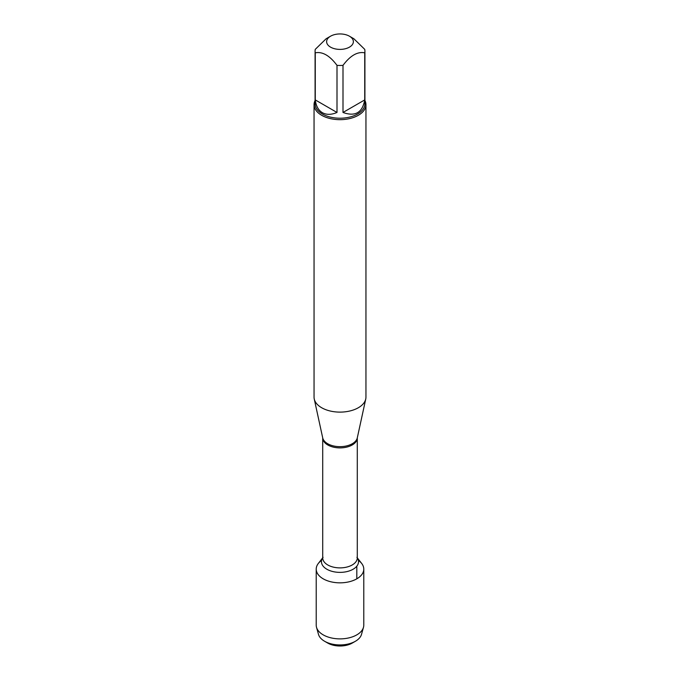 <?xml version="1.0" encoding="UTF-8"?>
<svg xmlns="http://www.w3.org/2000/svg" width="680" height="680" viewBox="0 0 680 680"><rect width="100%" height="100%" fill="white"/><g stroke="black" fill="none" stroke-linecap="round" stroke-linejoin="round"><path stroke-width="1.02" d="M314.05 104.678L314.05 397.128A25.951 14.985 0 0 0 314.245 398.999A25.951 14.985 0 0 0 321.649 407.728A25.951 14.985 0 0 0 348.415 411.306A25.951 14.985 0 0 0 365.755 398.999A25.951 14.985 0 0 0 365.95 397.128L365.95 104.678A25.951 14.985 180 0 1 349.936 118.524A25.951 14.985 180 0 1 321.649 115.277A25.951 14.985 180 0 1 314.05 104.678A25.951 14.985 180 0 1 315.087 100.487M361.709 563.499A23.783 13.727 180 0 1 340 582.837A23.783 13.727 180 0 1 318.291 563.499L322.711 557.795A18.53 10.693 180 0 0 340 572.373A18.53 10.693 180 0 0 357.289 557.829L361.709 563.499M364.913 100.487A25.951 14.985 180 0 1 365.95 104.678M330.539 47.133A13.379 7.726 0 0 0 349.46 47.133A13.379 7.726 0 0 0 349.46 36.21A13.379 7.726 0 0 0 341.606 34A13.379 7.726 0 0 0 330.539 36.21A13.379 7.726 0 0 0 330.539 47.133M343 112.463C355.198 116.858 362.44 112.676 364.735 99.909L343 112.463L343 65.365C350.243 55.616 357.493 51.425 364.735 52.819A24.913 14.382 0 0 0 364.913 51.085A24.913 14.382 0 0 0 364.735 49.359L353.863 38.752L349.46 36.21M364.735 99.909L364.735 52.819M330.539 36.21L326.137 38.752L315.265 49.359A24.913 14.382 0 0 0 315.087 51.085A24.913 14.382 0 0 0 315.265 52.819C322.507 51.433 329.757 55.616 337 65.365A24.913 14.382 0 0 0 343 65.365M315.265 99.909C316.013 106.02 318.385 110.279 322.379 112.684C326.468 114.945 331.339 114.869 337 112.463L315.265 99.909L315.265 52.819M337 112.463L337 65.365M364.913 51.085L364.913 103.828A24.913 14.382 180 0 1 349.537 117.121A24.913 14.382 180 0 1 322.379 114.002A24.913 14.382 180 0 1 315.087 103.828L315.087 51.085M358.394 560.405A23.783 13.727 180 0 1 363.783 569.109A23.783 13.727 180 0 1 349.103 581.791A23.783 13.727 180 0 1 323.187 578.816A23.783 13.727 180 0 1 316.217 569.109A23.783 13.727 180 0 1 321.606 560.405M363.783 569.109L363.783 625.149A23.783 13.727 180 0 1 363.477 627.334A23.783 13.727 180 0 1 347.319 638.214A23.783 13.727 180 0 1 323.187 634.856A23.783 13.727 180 0 1 316.523 627.334A23.783 13.727 180 0 1 316.217 625.149L316.217 569.109M316.523 627.334L318.486 634.363A21.794 12.58 0 0 0 324.589 641.257A21.794 12.58 0 0 0 355.411 641.257A21.794 12.58 0 0 0 361.513 634.363L363.477 627.334M324.589 641.257L327.726 643.067L324.589 641.257M355.411 641.257L352.274 643.067A17.357 10.021 180 0 1 327.726 643.067M356.813 578.816L356.813 566.159M357.298 437.852L357.289 437.903A17.289 9.979 180 0 1 340 447.89A17.289 9.979 180 0 1 322.711 437.903L322.702 437.852A17.434 10.064 0 0 0 327.675 443.717A17.434 10.064 0 0 0 345.652 446.114A17.434 10.064 0 0 0 357.298 437.852L365.755 398.999M322.711 437.903L322.711 557.906A17.289 9.979 0 0 0 340 567.885A17.289 9.979 0 0 0 357.289 557.906L356.915 557.303M322.702 437.852L314.245 398.999M357.289 437.903L357.289 557.906M322.711 557.906L323.085 557.303"/></g></svg>
